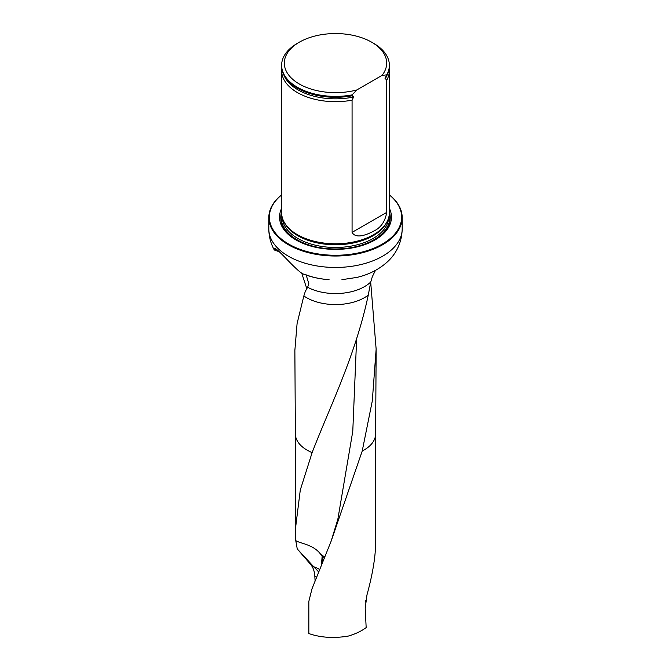 <?xml version="1.0" encoding="UTF-8"?>
<svg xmlns="http://www.w3.org/2000/svg" width="671" height="671" viewBox="0 0 671 671"><rect width="100%" height="100%" fill="white"/><g stroke="black" fill="none" stroke-linecap="round" stroke-linejoin="round"><path stroke-width="1.01" d="M375.643 541.229L375.634 544.055C375.341 557.945 372.455 574.896 366.97 594.909L365.209 608.287L366.165 627.603C361.283 631.218 355.286 634.053 348.182 636.108C333.638 638.49 320.52 637.635 308.836 633.55L308.836 601.417L311.948 588.937L331.164 541.094L337.832 519.32L352.778 431.294L356.645 338.536M370.702 282.273L376.137 349.113L372.304 400.923L362.214 451.063L331.164 541.094M316.486 577.387L314.816 575.953C314.456 570.929 312.912 566.911 310.161 563.892L297.253 548.945L313.76 566.777A12.791 0.73 -136.4 0 0 315.16 568.186L318.65 571.918M297.253 548.945L295.76 540.574L295.357 529.52L300.289 489.989L312.124 452.606C328.857 409.025 355.395 356.091 368.253 295.148L370.744 282.005A41.032 23.686 180 0 1 307.62 287.255L305.313 291.399L303.837 295.945L297.085 323.556L294.871 350.346M314.816 575.953L315.085 580.96M306.832 288.773L301.807 273.399M281.627 208.32A55.97 32.317 0 0 0 335.5 249.394A55.97 32.317 0 0 0 389.373 208.32M281.627 194.925A66.144 38.188 0 0 0 291.399 245.544A66.144 38.188 0 0 0 379.601 245.544A66.144 38.188 0 0 0 389.373 194.925M389.373 194.833A66.681 38.499 180 0 1 402.181 217.521A66.681 38.499 180 0 1 335.5 256.02A66.681 38.499 180 0 1 268.819 217.521A66.681 38.499 180 0 1 281.627 194.833M375.441 270.396L372.33 276.687L370.744 282.005M306.219 275.102L308.87 283.892L307.62 287.255M302.504 273.676C293.638 268.375 274.028 243.598 273.869 249.134A21.556 13.135 57.1 0 1 274.078 248.958M273.944 249.008L274.707 250.149L275.706 249.394M402.181 217.521L402.181 228.962A66.681 38.499 180 0 1 335.5 267.461A66.681 38.499 180 0 1 268.819 228.962C268.87 236.217 270.572 242.994 273.919 249.293L273.869 249.134M279.522 251.843L274.707 250.149M281.761 68.375A53.873 31.101 0 0 0 281.627 70.581L281.627 212.682A53.873 31.101 0 0 0 284.638 222.94A53.873 31.101 0 0 0 297.404 234.674A53.873 31.101 0 0 0 386.362 222.94A53.873 31.101 0 0 0 389.373 212.682L389.373 70.581A53.873 31.101 0 0 0 389.239 68.375M356.804 89.964A51.181 29.549 180 0 1 293.47 79.958A51.181 29.549 180 0 1 299.308 42.206A51.181 29.549 180 0 1 371.692 42.206A51.181 29.549 180 0 1 382.034 75.395L356.804 89.964L352.074 94.888A53.873 31.101 180 0 1 281.627 65.297A53.873 31.101 180 0 1 297.404 43.305L299.308 42.206M371.692 42.206L373.596 43.305A53.873 31.101 180 0 1 389.373 65.297A53.873 31.101 180 0 1 386.756 74.867L385.011 78.297L386.756 80.151L386.756 212.355C385.104 221.656 380.717 227.914 373.613 231.126C368.002 234.221 355.965 239.53 352.074 232.376L352.074 100.172L353.625 97.001L352.074 95.768A53.873 31.101 180 0 1 309.247 93.336A53.873 31.101 180 0 1 281.627 66.177L281.627 65.297M382.034 75.395L386.756 74.867M389.373 65.297L389.373 66.177A53.873 31.101 180 0 1 386.756 75.748M352.074 95.768L352.074 94.888M386.756 80.151A53.873 31.101 0 0 0 389.373 70.581M281.627 70.581A53.873 31.101 0 0 0 297.404 92.573A53.873 31.101 0 0 0 352.074 100.172M324.697 556.955L320.621 554.254L322.172 555.747A5.527 2.558 -130.8 0 0 323.019 556.527L324.378 557.744M295.76 540.574C299.627 543.426 313.567 544.382 320.621 554.254M313.76 566.777A21.556 17.354 -175.6 0 1 319.614 569.494M365.494 602.055L365.779 600.201L365.494 602.055M375.643 433.76A40.143 23.175 180 0 1 375.643 433.843A40.143 23.175 180 0 1 362.214 451.063M310.161 563.892L315.16 568.186M312.124 452.606A40.143 23.175 180 0 1 295.357 433.843A40.143 23.175 180 0 1 295.357 433.76M368.253 295.148A41.032 23.686 180 0 1 303.837 295.945M281.627 211.935A54.745 31.604 0 0 0 335.5 249.159A54.745 31.604 0 0 0 389.373 211.935M284.638 222.94L285.167 223.812A53.311 30.782 0 0 0 297.807 235.429A53.311 30.782 0 0 0 385.833 223.812L386.362 222.94M284.152 222.084A53.21 30.723 0 0 0 335.5 244.756A53.21 30.723 0 0 0 386.848 222.084M282.315 217.622A53.21 30.723 0 0 0 335.5 247.473A53.21 30.723 0 0 0 388.685 217.622M281.652 213.646A54.284 31.344 0 0 0 335.5 248.975A54.284 31.344 0 0 0 389.348 213.646A54.284 31.344 0 0 1 335.5 248.975A54.284 31.344 0 0 1 281.652 213.646M309.314 93.361A53.596 30.941 0 0 0 309.381 93.378A53.596 30.941 0 0 0 352.518 95.701M385.213 78.767A52.917 30.547 0 0 0 387.016 75.278M283.984 75.278A52.917 30.547 0 0 0 353.625 97.001M352.074 232.376L386.756 212.355M322.743 561.77L323.019 556.527M322.172 555.747L321.468 564.898M375.643 433.802L375.643 541.22M295.357 433.802L295.357 529.511M295.357 433.843L294.871 350.287M375.643 433.843L376.137 349.004M268.819 217.521L268.819 228.962M402.181 228.962C401.87 244.99 393.911 256.179 386.915 262.286C378.595 269.633 368.622 274.665 356.972 277.4L341.925 279.681M304.936 274.355C311.638 277.182 319.681 278.96 329.075 279.681L329.033 279.681C319.388 279.027 310.346 276.947 301.9 273.449"/></g></svg>

